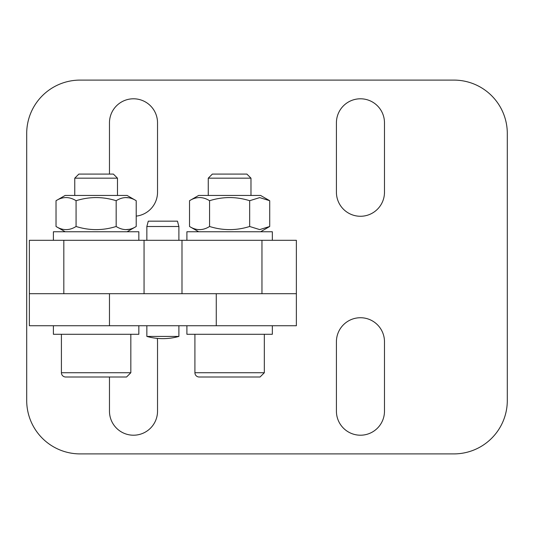 <?xml version="1.0" encoding="UTF-8"?>
<svg xmlns="http://www.w3.org/2000/svg" width="534" height="534" viewBox="0 0 534 534"><rect width="100%" height="100%" fill="white"/><g stroke="black" fill="none" stroke-linecap="round" stroke-linejoin="round"><path stroke-width="0.8" d="M26.7 400.5L26.7 133.5A53.4 53.4 0 0 1 80.1 80.1L453.9 80.1A53.4 53.4 0 0 1 507.3 133.5L507.3 400.5A53.4 53.4 0 0 1 453.9 453.9L80.1 453.9A53.4 53.4 0 0 1 26.7 400.5M157.29 338.382A24.03 24.03 0 0 1 157.53 341.76L157.53 411.18A24.03 24.03 0 0 1 133.5 435.21A24.03 24.03 0 0 1 109.47 411.18L109.47 377.004M336.42 341.76A24.03 24.03 0 0 1 360.45 317.73A24.03 24.03 0 0 1 384.48 341.76L384.48 411.18A24.03 24.03 0 0 1 360.45 435.21A24.03 24.03 0 0 1 336.42 411.18L336.42 341.76M109.47 174.084L109.47 122.82A24.03 24.03 0 0 1 133.5 98.79A24.03 24.03 0 0 1 157.53 122.82L157.53 192.24A24.03 24.03 0 0 1 136.21 216.116M384.48 192.24A24.03 24.03 0 0 1 360.45 216.27A24.03 24.03 0 0 1 336.42 192.24L336.42 122.82A24.03 24.03 0 0 1 360.45 98.79A24.03 24.03 0 0 1 384.48 122.82L384.48 192.24M296.37 293.7L296.37 240.3L29.37 240.3L29.37 325.74L296.37 325.74L296.37 293.7L216.27 293.7L216.27 325.74M208.26 178.176L212.352 174.084L246.888 174.084L250.98 178.176L208.26 178.176L208.26 195.444M194.91 372.732A4.272 4.272 0 0 0 199.182 377.004L260.058 377.004L264.33 372.732L194.91 372.732L194.91 334.284M74.76 178.176L78.852 174.084L113.388 174.084L117.48 178.176L74.76 178.176L74.76 195.444M61.41 372.732A4.272 4.272 0 0 0 65.682 377.004L126.558 377.004L130.83 372.732L61.41 372.732L61.41 334.284M138.84 325.74L138.84 334.284L53.4 334.284L53.4 325.74M272.34 325.74L272.34 334.284L186.9 334.284L186.9 325.74M53.4 240.3L53.4 231.756L138.84 231.756L138.84 240.3M129.155 229.3L126.191 229.593M136.21 226.489C129.528 230.668 122.847 230.668 116.165 226.489C102.802 230.668 89.438 230.668 76.075 226.489C69.393 230.668 62.712 230.668 56.03 226.489L56.03 200.711C62.712 196.532 69.393 196.532 76.075 200.711C89.438 196.532 102.802 196.532 116.165 200.711C122.847 196.532 129.528 196.532 136.21 200.711L136.21 226.489L127.092 231.756M126.191 197.607L128.407 197.774M136.21 200.711L127.092 195.444L65.148 195.444L56.03 200.711M186.9 240.3L186.9 231.756L272.34 231.756L272.34 240.3M259.691 229.593L269.71 226.489L269.71 200.711L259.691 197.607L249.665 200.711L249.665 226.489L259.691 229.593M249.665 226.489C236.302 230.668 222.938 230.668 209.575 226.489C202.893 230.668 196.212 230.668 189.53 226.489L189.53 200.711C196.212 196.532 202.893 196.532 209.575 200.711C222.938 196.532 236.302 196.532 249.665 200.711M269.71 200.711L260.592 195.444L198.648 195.444L189.53 200.711M161.682 226.509L178.89 226.509L177.462 221.169L148.278 221.169L146.85 226.509L161.682 226.509M146.85 325.74L146.85 336.42L178.89 336.42L178.89 325.74M209.575 200.711L209.575 226.489M116.165 200.711L116.165 226.489M76.075 226.489L76.075 200.711M216.27 293.7L109.47 293.7L109.47 325.74M109.47 293.7L29.37 293.7M114.623 377.004L77.617 377.004M248.123 377.004L238.878 377.004M220.362 377.004L211.117 377.004M63.82 240.3L63.82 293.7M144.06 240.3L144.06 293.7M181.994 240.3L181.994 293.7M261.96 240.3L261.96 293.7M264.33 334.284L264.33 372.732M130.83 334.284L130.83 372.732M117.48 178.176L117.48 195.444M65.148 231.756L56.03 226.489M250.98 178.176L250.98 195.444M260.592 231.756L269.71 226.489M198.648 231.756L189.53 226.489M178.89 240.3L178.89 226.509M146.85 240.3L146.85 226.509M146.85 336.42A58.74 58.74 0 0 0 178.89 336.42"/></g></svg>
